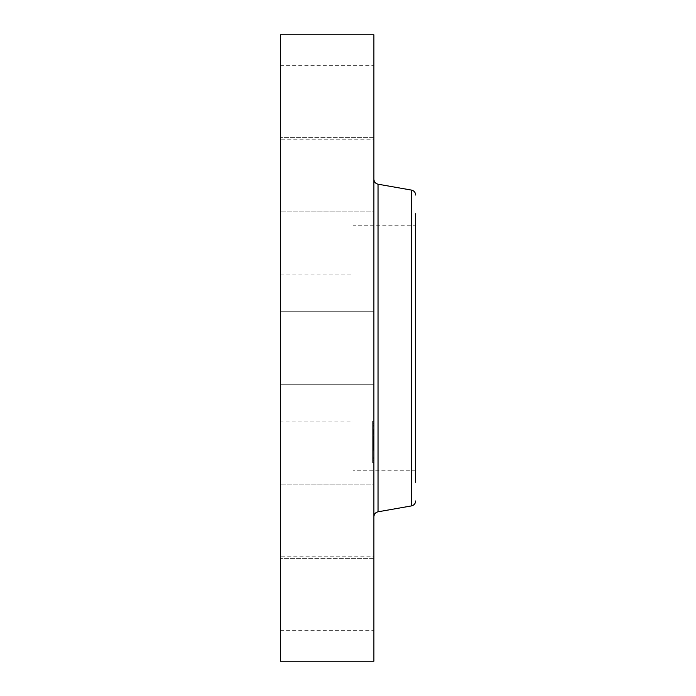 <?xml version="1.0" encoding="UTF-8"?>
<svg xmlns="http://www.w3.org/2000/svg" width="696" height="696" viewBox="0 0 696 696"><rect width="100%" height="100%" fill="white"/><g stroke="black" fill="none" stroke-linecap="round" stroke-linejoin="round"><path stroke-width="0.52" stroke-dasharray="3.48 2.61" d="M353.011 289.136L353.011 470.774L353.011 289.136M353.011 283.098L353.011 421.959L353.011 283.098M415.651 289.136L415.651 470.774L415.651 225.226L353.011 225.226M280.349 412.902L280.349 274.041L280.349 421.959L353.011 421.959M415.651 213.759L415.651 482.241M280.349 34.8L280.349 661.2M280.349 330.382L280.349 384.749L280.349 330.382M280.349 209.635L280.349 137.625L280.349 209.635M280.349 134.702L280.349 65.702L280.349 134.702M280.349 184.718L280.349 137.625L280.349 184.718M280.349 486.365L280.349 558.375L280.349 486.365M280.349 561.298L280.349 630.298L280.349 561.298M280.349 511.282L280.349 558.375L280.349 511.282M373.891 34.8L373.891 661.2M373.891 365.618L373.891 311.251L373.891 384.749L373.891 315.749L373.891 384.749L280.349 384.749L373.891 384.749M373.891 209.635L373.891 137.625L373.891 211.123L373.891 139.104L373.891 211.123L280.349 211.123L373.891 211.123M373.891 134.702L373.891 65.702L373.891 139.2L280.349 139.2M373.891 137.625L280.349 137.625L373.891 137.625L373.891 164.021M373.891 330.382L373.891 311.251L280.349 311.251L373.891 311.251M373.891 486.365L373.891 558.375L373.891 484.877L373.891 556.896L373.891 484.877L280.349 484.877L373.891 484.877M373.891 561.298L373.891 630.298L373.891 556.8L280.349 556.8M373.891 558.375L280.349 558.375L373.891 558.375L373.891 531.979M373.891 496.083L373.891 179.264L373.891 496.083M373.891 422.872L373.891 462.64L373.891 422.872M372.638 422.872L372.638 462.64L372.638 421.298L373.891 421.298M372.638 426.918L372.638 458.255L372.638 426.918M372.638 433.738L372.638 436.148L372.638 433.738M372.638 457.881L372.638 460.291L372.638 457.881M372.638 447.885L372.638 450.295L372.638 447.885M372.638 426.056L372.638 423.647L372.638 426.056M373.891 457.011L373.891 425.682L373.891 457.011M373.891 436.053L373.891 433.643L373.891 436.053M373.891 460.195L373.891 457.785L373.891 460.195M373.891 450.199L373.891 447.789L373.891 450.199M373.891 423.733L373.891 426.152L373.891 423.733M373.891 439.611L373.891 429.641L373.891 439.611L372.638 439.594L372.638 429.641L372.638 440.785L372.638 439.428L373.891 439.611M373.891 431.859L372.638 431.859M373.891 431.755L372.638 431.711L373.891 431.755M373.891 431.711L372.638 431.711L373.891 431.711M373.891 433.86L373.891 433.243L373.891 434.113L372.638 434.113L372.638 432.303L372.638 433.86M373.891 433.103L372.638 433.103M373.891 432.721L372.638 432.721M373.891 432.364L372.638 432.329M373.891 432.294L372.638 432.303L373.891 432.303M373.891 432.59L372.638 432.59L373.891 432.625M373.891 432.538L372.638 432.529L373.891 432.538M373.891 435.774L373.891 439.428L373.891 435.774L372.638 435.774L372.638 439.446L372.638 435.774M373.891 439.428L372.638 439.446L373.891 439.428M373.891 439.402L372.638 439.411L373.891 439.411M373.891 440.35L373.891 439.898L372.638 440.35M373.891 439.898L372.638 439.915M373.891 439.872L373.891 436.279L373.891 441.525L373.891 439.881L372.638 439.872L372.638 441.525L372.638 437.532L372.638 442.082L372.638 436.279L372.638 439.881L373.891 439.872L372.638 439.881M373.891 440.142L372.638 440.15M373.891 440.185L372.638 440.185L373.891 440.168M373.891 442.082L373.891 436.636L373.891 442.082L372.638 442.082M373.891 440.377L373.891 449.042L373.891 440.377L372.638 440.377L372.638 449.042L372.638 440.377M373.891 442.63L372.638 442.499L372.638 443.395L372.638 442.63M373.891 442.395L372.638 442.395M373.891 442.247L372.638 442.264M373.891 443.857L372.638 443.43L372.638 447.98L372.638 443.857M373.891 443.561L372.638 443.561L373.891 443.57M373.891 443.195L372.638 443.195L373.891 443.169M373.891 443.004L372.638 443.004L373.891 443.013M373.891 445.362L373.891 449.251L373.891 445.362L372.638 445.336L372.638 449.251L372.638 444.457L372.638 445.336L373.891 445.362M373.891 447.815L373.891 444.944L373.891 449.886L373.891 445.057L373.891 447.85L372.638 447.815L372.638 444.944L372.638 450.077L372.638 447.85L373.891 447.85M373.891 444.814L373.891 443.456L373.891 445.588L373.891 444.152L373.891 444.814L372.638 444.814L373.891 444.848M373.891 448.702L372.638 448.702M373.891 448.755L372.638 448.755L373.891 448.737M373.891 448.85L372.638 448.85L373.891 448.816M373.891 449.346L372.638 449.346M373.891 449.181L372.638 449.216L373.891 449.181M373.891 449.416L372.638 449.416M373.891 449.459L372.638 449.459L373.891 449.433M373.891 448.537L373.891 450.025L373.891 448.267L372.638 448.267L372.638 450.025L372.638 448.537M373.891 439.263L372.638 439.263M373.891 439.141L372.638 439.141M373.891 439.011L372.638 439.011M373.891 438.889L372.638 438.889M373.891 438.767L372.638 438.767M373.891 438.637L372.638 438.637L373.891 438.663M373.891 438.515L372.638 438.515M373.891 438.393L372.638 438.393M373.891 438.271L372.638 438.271M373.891 438.149L372.638 438.149M373.891 438.036L372.638 438.036M373.891 437.906L372.638 437.906M373.891 437.784L372.638 437.784M373.891 437.645L372.638 437.654M373.891 437.506L372.638 437.506L373.891 437.532M373.891 437.358L372.638 437.358L373.891 437.332M373.891 437.201L372.638 437.201M373.891 437.036L372.638 437.036L373.891 437.036M373.891 436.87L372.638 436.888M373.891 436.697L372.638 436.697M373.891 436.514L372.638 436.514M373.891 436.366L372.638 436.366M373.891 436.218L372.638 436.218M373.891 436.07L372.638 436.07M373.891 435.922L372.638 435.922M373.891 440.785L372.638 440.785M373.891 436.975L372.638 436.975M373.891 437.74L372.638 437.74M373.891 434.295L372.638 434.295M373.891 433.704L372.638 433.704L373.891 433.695M373.891 433.538L372.638 433.538L373.891 433.521M373.891 433.382L372.638 433.382M373.891 433.243L372.638 433.243L373.891 433.26M373.891 433.112L372.638 433.112M373.891 432.999L372.638 432.999L373.891 432.999M373.891 432.903L372.638 432.903M373.891 432.808L372.638 432.808M373.891 432.668L372.638 432.634M373.891 432.581L372.638 432.581L373.891 432.555M373.891 432.686L372.638 432.686M373.891 432.468L372.638 432.468M373.891 432.407L372.638 432.407M373.891 432.964L372.638 432.964M373.891 433.425L372.638 433.425M373.891 433.608L372.638 433.608M373.891 434.113L372.638 434.113M373.891 434.034L372.638 434.034M373.891 433.364L372.638 433.364M373.891 433.208L372.638 433.208M373.891 432.199L372.638 432.199M373.891 432.085L372.638 432.085M373.891 431.99L372.638 431.99M373.891 431.903L372.638 431.903L373.891 431.929M373.891 431.833L372.638 431.833M373.891 431.781L372.638 431.781L373.891 431.798M373.891 431.65L372.638 431.65M373.891 431.468L372.638 431.468M373.891 431.276L372.638 431.276M373.891 431.076L372.638 431.076M373.891 430.859L372.638 430.859M373.891 430.633L372.638 430.633M373.891 430.406L372.638 430.406M373.891 430.163L372.638 430.163M373.891 429.91L372.638 429.91M373.891 429.641L372.638 429.641M373.891 440.255L372.638 440.255M373.891 440.298L372.638 440.298M373.891 440.22L372.638 440.22M373.891 439.95L372.638 439.95M373.891 439.994L372.638 439.994M373.891 440.037L372.638 440.037M373.891 440.09L372.638 440.09L373.891 440.107M373.891 438.332L372.638 438.332M373.891 438.497L372.638 438.497M373.891 438.167L372.638 438.167L373.891 438.158M373.891 438.001L372.638 438.001L373.891 438.001M373.891 437.836L372.638 437.845M373.891 437.497L372.638 437.497M373.891 437.158L372.638 437.158L373.891 437.175M373.891 436.984L372.638 436.984M373.891 436.757L372.638 436.757L373.891 436.723M373.891 436.636L372.638 436.636M373.891 441.525L372.638 441.525M373.891 436.279L372.638 436.279M373.891 437.305L372.638 437.305M373.891 437.427L372.638 437.427M373.891 438.306L372.638 438.306M373.891 438.454L372.638 438.454M373.891 438.593L372.638 438.593M373.891 449.042L372.638 449.042M373.891 448.877L372.638 448.877M373.891 448.798L372.638 448.798M373.891 448.502L372.638 448.502M373.891 448.311L372.638 448.311M373.891 448.128L372.638 448.128M373.891 447.946L372.638 447.946L373.891 447.98M373.891 447.772L372.638 447.772L373.891 447.789M373.891 447.606L372.638 447.606L373.891 447.624M373.891 447.441L372.638 447.441L373.891 447.424M373.891 447.293L372.638 447.293L373.891 447.31M373.891 447.145L372.638 447.145M373.891 447.006L372.638 447.006M373.891 446.867L372.638 446.867L373.891 446.875M373.891 446.71L372.638 446.71L373.891 446.702M373.891 446.545L372.638 446.545L373.891 446.51M373.891 446.371L372.638 446.371M373.891 446.18L372.638 446.18M373.891 445.979L372.638 445.979M373.891 445.771L372.638 445.771L373.891 445.797M373.891 445.544L372.638 445.544L373.891 445.527M373.891 445.301L372.638 445.301M373.891 445.057L372.638 445.057L373.891 445.031M373.891 444.579L372.638 444.579M373.891 443.77L372.638 443.77M373.891 443.456L372.638 443.439M373.891 445.075L372.638 445.075M373.891 445.588L372.638 445.588M373.891 444.152L372.638 444.152M373.891 444.605L372.638 444.605M373.891 445.483L372.638 445.483M373.891 445.814L372.638 445.814M373.891 446.127L372.638 446.127M373.891 446.423L372.638 446.423M373.891 446.962L372.638 446.962M373.891 447.206L372.638 447.206M373.891 447.754L372.638 447.754L373.891 447.745M373.891 447.528L372.638 447.528M373.891 447.093L372.638 447.093L373.891 447.11M373.891 446.641L372.638 446.641M373.891 446.223L372.638 446.223M373.891 446.058L372.638 446.058M373.891 445.892L372.638 445.892M373.891 445.718L372.638 445.718M373.891 445.188L372.638 445.188M373.891 445.022L372.638 445.022M373.891 444.657L372.638 444.657M373.891 444.457L372.638 444.457M373.891 447.05L372.638 447.05M373.891 449.251L372.638 449.251L373.891 449.268M373.891 447.276L372.638 447.276M373.891 448.624L372.638 448.624M373.891 444.526L372.638 444.526M373.891 445.44L372.638 445.44M373.891 443.952L372.638 443.952M373.891 443.83L372.638 443.83M373.891 443.709L372.638 443.7M373.891 443.596L372.638 443.596M373.891 443.5L372.638 443.5M373.891 443.395L372.638 443.395L373.891 443.404M373.891 443.308L372.638 443.291M373.891 443.23L372.638 443.23M373.891 443.152L372.638 443.152L373.891 443.143M373.891 443.082L372.638 443.082L373.891 443.091M373.891 443.03L372.638 443.03M373.891 442.795L372.638 442.786M373.891 442.856L372.638 442.856L373.891 442.891M373.891 442.926L372.638 442.926M373.891 442.673L372.638 442.673M373.891 442.586L372.638 442.586M373.891 442.499L372.638 442.499L373.891 442.499M373.891 442.421L372.638 442.421M373.891 442.36L372.638 442.36M373.891 442.317L372.638 442.317M373.891 442.96L372.638 442.96M373.891 441.951L372.638 441.951M373.891 449.668L372.638 449.668L373.891 449.677M373.891 449.764L372.638 449.764L373.891 449.755M373.891 449.581L372.638 449.581M373.891 449.512L372.638 449.512M373.891 449.216L372.638 449.216L373.891 449.216M373.891 449.886L372.638 449.886M373.891 450.025L372.638 450.025M373.891 448.267L372.638 448.267M373.891 450.077L372.638 450.077M373.891 445.24L372.638 445.24M373.891 444.944L372.638 444.944M373.891 447.685L372.638 447.685M373.891 446.075L372.638 446.075M373.891 448.085L372.638 448.085M411.51 190.095L411.51 505.905M378.032 184.196L378.032 511.804M373.891 448.99L372.638 448.99M373.891 448.955L372.638 448.955M373.891 448.911L372.638 448.911M373.891 444.396L372.638 444.396M373.891 445.257L372.638 445.257M415.651 470.774L353.011 470.774M280.349 274.041L353.011 274.041M280.349 65.702L373.891 65.702M280.349 630.298L373.891 630.298M373.891 462.64L372.638 462.64M373.891 458.255L372.638 458.255M373.891 425.682L372.638 425.682M373.891 436.148L372.638 436.148L373.891 436.148M373.891 433.643L372.638 433.643L373.891 433.643M373.891 460.291L372.638 460.291L373.891 460.291M373.891 457.785L372.638 457.785L373.891 457.785M373.891 450.295L372.638 450.295L373.891 450.295M373.891 423.647L372.638 423.647L373.891 423.647M373.891 426.152L372.638 426.152L373.891 426.152"/><path stroke-width="1.04" d="M415.651 482.241L415.651 213.759M280.349 661.2L280.349 34.8L373.891 34.8L373.891 661.2L280.349 661.2M415.651 500.963C415.46 503.608 414.077 505.252 411.51 505.905L411.51 190.095C414.077 190.748 415.46 192.392 415.651 195.037M411.51 505.905L378.032 511.804L378.032 184.196C375.466 183.553 374.083 181.908 373.891 179.264M411.51 190.095L378.032 184.196M378.032 511.804C375.466 512.447 374.083 514.092 373.891 516.737"/></g></svg>
